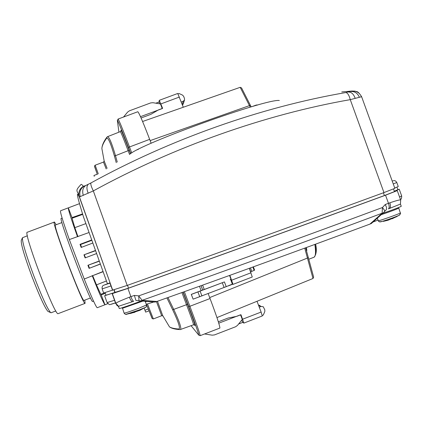<?xml version="1.0" encoding="UTF-8"?>
<svg xmlns="http://www.w3.org/2000/svg" width="423" height="423" viewBox="0 0 423 423"><rect width="100%" height="100%" fill="white"/><g stroke="black" fill="none" stroke-linecap="round" stroke-linejoin="round"><path stroke-width="0.63" d="M62.139 218.157L61.314 218.469C57.523 215.46 90.723 303.497 92.626 301.483L92.722 301.456M61.943 222.556L55.529 224.967C51.807 222.387 81.946 302.35 83.987 300.446L84.092 300.404M84.79 300.14L85.076 303.365C82.892 305.448 50.395 219.241 54.419 222.054L56.233 224.698M54.329 222.091L27.421 232.206C22.208 229.832 54.699 316.203 58.078 313.665L58.221 313.617M27.389 235.77L22.467 237.752C22.107 241.681 25.872 254.334 33.761 275.717C41.824 296.66 47.445 308.954 50.623 312.592L51.204 312.724M21.266 240.401L21.256 240.428C20.896 244.198 24.449 256.206 31.91 276.446C39.55 296.274 44.891 307.923 47.947 311.397L48.365 311.582M95.508 250.453L83.966 254.82L95.598 250.712M89.079 232.502L69.33 239.571L84.24 279.037L103.048 271.508M100.388 264.079L89.084 268.367L87.921 265.29L99.278 260.98M96.618 253.551L85.129 257.903L83.966 254.82M92.849 243.024L81.174 247.439L80.01 244.357L91.738 239.926M80.01 244.357L80.56 244.526L91.881 240.322M85.89 223.603L74.845 227.648L77.964 236.695M82.712 214.376L72.053 218.242L74.845 227.648M82.564 213.895L72.01 217.602L72.053 218.242M69.33 239.571C62.768 220.986 59.86 211.378 60.6 210.749L79.519 203.648L68.325 207.857L72.01 217.602M93.948 175.466L97.274 174.223L93.948 175.466L94.266 176.338M144.137 308.118L145.665 312.116L148.991 310.836L145.665 312.116M105.306 293.303L101.245 294.953L104.936 304.724L107.759 303.645M393.506 188.97L394.463 191.603L384.412 195.548C302.202 225.708 216.904 256.571 128.513 288.126L106.004 295.243L105.063 292.616L100.801 294.308L101.245 294.953M106.437 280.967L96.47 284.864L100.801 294.308M103.117 271.703L92.685 275.648L96.47 284.864M92.209 275.627L92.685 275.648M100.346 263.957L89.084 268.367M87.921 265.29L99.352 261.192M96.608 253.52L85.129 257.903M84.367 254.895L85.446 257.75M104.936 304.724C103.614 303.312 99.416 293.726 92.336 275.965M84.24 279.037C91.558 297.226 95.878 306.791 97.195 307.738L97.311 307.695M77.43 236.515C71.096 218.791 68.061 209.237 68.325 207.857M81.56 247.291L80.56 244.526M89.47 268.108L88.365 265.316M251.172 106.871L241.565 87.947M216.946 317.588L312.999 278.487L313.639 277.107L305.649 247.804M230.646 279.619L232.571 284.272L232.988 284.388L252.256 276.996L249.321 268.314M252.256 276.996L233.015 284.383L229.874 275.341M229.567 275.452L231.127 279.645L230.784 279.566M312.999 278.487L304.745 248.137M241.776 320.079L242.633 322.342L243.886 323.087L262.239 315.981M242.125 318.984L240.713 314.818M162.358 108.441L160.819 104.502M159.667 103.831L159.011 102.102L159.297 100.314L162.612 108.346L158.435 109.901L150.805 114.374L141.081 117.985M250.236 107.146L240.19 87.323L142.588 121.501M228.209 285.832L225.396 287M232.571 284.272L228.246 285.932M218.331 321.797L228.092 318.033L236.801 316.33L240.967 314.723L243.886 323.087M242.665 319.191L261.118 312.063L262.281 315.976M261.118 312.063L257.015 301.276M183.291 107.252L177.729 93.478L159.302 100.309M315.574 244.166C316.362 250.316 316.224 254.059 315.167 255.397M168.608 325.43L169.459 326.847C171.13 327.994 174.313 328.724 178.998 329.031C180.41 328.084 178.3 321.665 172.663 309.773L166.916 297.908M116.262 162.654L114.432 156.05C110.815 143.529 108.235 137.554 106.686 138.125C103.614 142.392 102.012 145.882 101.88 148.595L102.165 150.123M114.432 156.05L115.49 155.685C111.852 143.275 109.203 136.936 107.527 136.671L106.86 137.221L106.686 138.125M180.447 329.559L180.642 329.491C181.451 327.635 179.135 320.909 173.684 309.319L167.973 297.533M117.245 162.041L115.49 155.685L128.137 150.694C123.516 138.548 120.925 132.193 120.37 131.616L107.627 136.634M193.56 324.785L193.591 324.774C193.401 323.394 191.037 316.695 186.495 304.666L181.911 292.557M198.636 334.979L191.08 325.689L198.636 334.979C199.905 337.226 194.569 321.892 188.758 306.643L183.238 292.087M130.728 153.554L128.391 147.389C122.649 132.145 116.706 117.731 117.409 120.687L118.921 132.182L117.34 120.254M128.391 147.389L149.663 139.352C142.921 121.803 138.966 112.597 137.798 111.741L118.096 119.048M149.663 139.352L151.154 143.286M208.179 293.615L210.046 298.532L189.879 306.278L184.349 291.69M201.025 285.721L202.67 290.051L191.275 294.387L193.121 299.161L226.22 286.662L224.417 281.919L191.328 294.424L193.121 299.161M219.801 328.089L219.891 328.058C219.854 325.779 216.571 315.933 210.046 298.532M238.625 323.981L242.723 322.4M204.642 333.974L212.187 335.169L214.456 334.926L235.648 326.736L237.493 325.387L242.294 319.434L240.534 314.791L218.765 323.188M140.494 116.663L162.236 108.584L160.486 103.968L152.962 102.704L150.694 102.916L129.459 110.794L127.603 112.111L123.532 117.034M159.027 102.006L155.849 103.186M136.581 150.022L138.559 149.182M230.561 279.392L232.354 284.103L226.22 286.662M224.417 281.919L204.251 289.48L202.612 285.15M202.67 290.051L204.251 289.48M258.601 305.443L261.165 306.453L259.262 307.188M181.308 102.022L183.212 101.319L182.239 104.481M230.995 279.222L230.207 279.529M260.029 305.496L258.464 305.078M261.165 306.453L263.27 306.754L264.835 309.948L264.787 311.629L263.265 315.061L262.249 315.452M178.067 93.911L179.088 93.531L182.493 95.08L183.64 96.301L184.481 98.517L184.518 99.955L183.212 101.319M182.445 105.02L183.275 103.921L184.518 99.955M252.859 267.035L254.128 270.376L254.609 270.123L253.361 266.85M254.128 270.376L251.807 271.392L250.479 267.896M250.638 271.793L251.807 271.392M250.739 271.804L249.401 268.282M109.943 283.146L109.573 282.961L103.936 285.15L109.943 283.146L110.99 285.943L102.17 288.877L103.64 292.986M392.243 181.15L392.824 180.843L392.216 181.081M129.48 154.427C140.922 143.651 266.146 98.58 279.323 100.494M345.787 92.563C347.616 92.838 349.107 95.201 350.265 99.643L383.962 192.581L394.855 188.346L361.617 96.719L350.265 99.643C264.946 114.548 173.567 146.94 93.324 190.916L79.323 196.991L78.927 195.505C77.203 190.387 74.749 191.127 80.814 184.714C81.1 183.942 81.935 184.47 83.31 186.294L85.594 185.586L90.934 182.958C170.379 139.225 261.171 107.082 345.787 92.563L351.846 91.035L341.763 91.934M393.448 180.7C394.749 180.335 395.865 180.933 396.795 182.498L398.26 186.538L394.733 188.002M383.962 192.581C301.467 222.789 215.878 253.737 127.201 285.425L103.646 293.002M112.476 290.099L110.99 285.943M83.31 186.294C79.926 188.462 78.461 191.534 78.927 195.505L112.735 290.289M396.938 187.14L397.874 189.716L394.321 191.207M127.201 285.425L93.324 190.916C91.257 186.717 90.464 184.068 90.934 182.958M351.846 91.035L355.124 91.135C356.626 92.172 357.276 89.877 361.617 96.714M112.745 290.294L79.323 196.991C75.167 188.774 78.435 200.544 83.426 216.724L83.231 216.074M113.988 289.966L114.839 292.351M118.678 306.871L115.78 303.614L112.344 293.61L112.063 293.356L104.629 295.746L105.951 295.101M372.954 222.075L377.988 220.055M371.336 223.513L369.919 224.105C301.165 249.628 230.144 275.426 156.854 301.488L155.061 302.07L138.977 300.753L138.696 295.883C222.847 266.088 304.095 236.642 382.45 207.529L385.242 204.515L386.585 207.471L386.416 209.549M385.242 204.515L388.483 203.315L385.538 195.204C302.789 225.565 216.92 256.634 127.926 288.407L130.881 296.655C131.981 299.547 132.912 301.081 133.668 301.245L132.531 301.647C131.558 301.551 130.511 300.066 129.396 297.184L134.377 295.413L138.696 295.883L142.112 300.319L156.854 301.488M146.797 301.409L145.364 301.768M153.887 301.974L146.268 304.285M369.919 224.105L382.122 213.234C304.962 241.998 224.957 271.027 142.112 300.319L140.637 300.917L135.883 300.409L134.377 295.413M155.061 302.07L140.563 300.917M107.072 302.572L114.543 300.282L112.063 293.356M114.543 300.282L115.463 302.963L110.99 304.327M132.558 301.641L118.546 306.278L115.812 303.286C116.404 302.572 120.93 300.536 129.396 297.184M118.546 306.278L115.812 303.286L112.344 293.61L127.926 288.407M389.853 202.807C390.767 205.7 390.641 207.582 389.472 208.46L388.425 208.851C389.398 208.053 389.419 206.213 388.483 203.315L389.853 202.807C396.61 200.497 400.211 199.566 400.666 200.016L397.25 190.609L394.363 191.238L399.238 189.234L397.826 189.589M385.538 195.204L397.25 190.609M382.741 213.351C393.501 209.602 399.672 207.249 401.258 206.287L400.459 204.076L389.028 208.624M132.917 301.514L132.653 301.61M141.229 300.965C132.732 304.29 119.27 308.917 119.27 308.515L119.26 308.483M119.27 308.515L118.461 306.236M390.566 208.063L389.424 208.481M371.294 223.55L383.148 212.991L382.122 213.234L382.45 207.529L384.296 209.982L384.644 211.072L384.422 211.717M386.522 209.433L383.307 212.848M115.495 302.572L115.326 302.159M118.514 306.4L115.273 303.021M396.901 216.597L388.113 220.214L383.323 221.377M140.277 310.17L130.564 313.469M148.272 308.986L144.946 310.26M306.4 247.529L306.834 250.532M252.045 106.617L255.957 105.158L257.38 105.1M314.855 244.431C315.923 251.854 315.685 256.105 314.13 257.189L313.517 257.422M251.013 272.772L231.709 280.174M209.686 297.586L308.42 257.649M150.139 140.616L250.395 105.295M179.415 97.041L160.92 103.905M147.447 303.899L153.343 318.931L161.671 315.732L156.473 301.625M106.189 168.92L103.487 162.088L104.185 161.063L107.104 168.349M104.185 161.073L101.88 148.595M157.478 301.266L162.881 316.113M103.487 162.088L95.159 165.203L98.263 173.853M152.01 318.281L146.427 304.232L152.243 318.614L153.359 318.926M172.663 309.773L187.59 304.306C192.639 317.742 195.093 324.779 194.95 325.409L193.591 324.774L180.172 329.607M178.998 329.031L179.601 329.559C174.863 329.268 171.484 328.364 169.459 326.852L162.76 315.637L161.671 315.732M129.538 154.384L128.137 150.694L129.179 150.207L130.506 153.702M120.999 130.3C121.369 130.268 124.092 136.904 129.179 150.207M182.99 292.171L187.59 304.306M194.95 325.409L194.443 324.827M94.541 166.525L97.348 174.424L94.488 166.028L95.159 165.203M117.409 120.687L118.07 119.059C118.948 120.026 122.744 129.306 129.464 146.892L131.743 152.909M188.758 306.643L189.879 306.278C196.431 323.695 199.873 333.488 200.19 335.661L200.132 335.682M199.471 286.276L201.115 290.617M199.767 296.814L197.969 292.06M200.153 291.251L201.956 296.005M224.116 287.503L222.313 282.754M202.702 290.041L201.057 285.705M396.795 182.498L393.253 183.931M83.426 216.724L107.437 283.759M350.804 91.505C354.749 91.278 357.609 93.208 359.391 97.29M355.188 98.374C353.697 94.155 351.465 92.034 348.494 92.029M351.925 91.162C356.409 90.792 359.582 92.658 361.454 96.756M88.18 193.232C86.53 188.991 86.541 186.03 88.217 184.354M83.31 195.378C82.025 191.037 82.792 187.775 85.594 185.586M80.233 196.674C79.085 192.238 80.307 188.758 83.886 186.247M383.412 192.782L384.412 195.548M115.151 292.589L114.189 289.908L115.141 292.584M127.508 285.319L128.513 288.126M399.555 196.959L401.681 195.965C401.665 198.355 401.253 199.503 400.438 199.397M389.276 208.534L388.399 208.862M398.366 207.635L398.767 208.121C396.393 209.332 390.561 211.511 381.276 214.657M378.247 220.716L378.241 220.748C377.882 221.467 400.703 213.393 400.491 212.875L400.481 212.843M399.761 214.958L399.101 215.333C393.173 217.787 387.114 219.934 380.927 221.779L380.14 221.906M142.916 301.097L122.369 308.304M124.098 313.136L124.108 313.163C125.673 312.951 130.57 311.323 138.792 308.272L146.517 304.983C146.554 306.617 146.115 307.452 145.195 307.489L138.971 310.022L126.012 314.315M145.782 307.146L139.511 310.487M93.546 301.134L92.626 301.483M83.987 300.446L90.485 297.966M85.076 303.365L58.078 313.665M51.04 312.787L55.841 310.958M47.947 311.397L50.623 312.592M97.195 307.738L107.802 303.688M21.256 240.428L22.467 237.752M315.611 244.15C316.917 249.887 316.42 254.228 314.13 257.189L309.039 259.14M241.559 87.942L240.201 87.318M256.37 105.004L257.729 105.004M101.88 148.589C102.065 145.258 103.709 141.488 106.823 137.279M120.391 131.606L121.063 130.718M194.495 324.859L194.929 325.356M198.657 335.032L200.19 335.661L219.891 328.058M254.609 270.123L253.366 266.85M103.931 285.15C102.44 285.615 101.853 286.863 102.176 288.893M115.463 302.963C107.193 304.988 110.905 305.58 107.082 302.598L104.629 295.746M401.681 195.965L399.238 189.234M400.433 204.124L400.666 200.016M138.977 300.753L135.883 300.409M133.668 301.245L131.326 302.085M115.632 302.916L117.145 305.755M398.767 208.1L400.581 213.705L399.101 215.333L392.142 218.791M377.311 218.194L378.421 221.113L379.563 221.874L388.103 220.203M145.189 301.282L146.517 304.983M122.369 307.701L124.108 313.163C125.16 314.432 126.107 314.76 126.953 314.152L134.916 312.259"/></g></svg>
